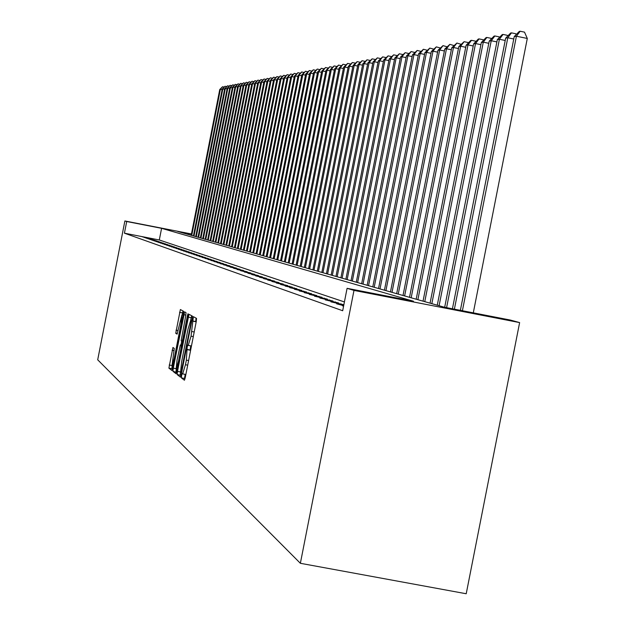 <?xml version="1.0" encoding="UTF-8"?>
<svg xmlns="http://www.w3.org/2000/svg" width="625" height="625" viewBox="0 0 625 625"><rect width="100%" height="100%" fill="white"/><g stroke="black" fill="none" stroke-linecap="round" stroke-linejoin="round"><path stroke-width="0.94" d="M181.602 375.578L181.383 377.867L184.422 380.234L185.305 377.359L196.227 321.664L196.531 318.398L193.383 316.672L191.055 336.164L188.227 345.406L187.797 345.125L187.18 347.141L186.352 360.133L185.453 364.742L182.648 373.898L182.219 373.578L181.602 375.578M185.172 374.383L184.492 378.461L184.977 378.836M196.117 318.172L195.648 321.555L196.055 321.781L192.945 321.188M190.773 345.891L190.07 350.008L190.469 350.273L187.359 349.68M172.945 347.484L168.898 368.133L171.992 370.547L183.289 314.422L183.594 311.305L180.383 309.539L175.727 333.273L177.078 334.141L181.922 314.969L181.117 323.312L174.242 358.398L172.008 365.789L174.273 348.414L172.945 347.484M344.414 301.938L159.305 239.977L124.422 233.18L126.711 221.516L124.883 220.969L97.703 359.805L300.367 563.297L466.219 593.75L519.625 322.594L510.336 320.047L444.398 307.234L177.828 231.5L191.414 234.148M124.422 233.18L342.688 310.742L347.086 288.32L353.984 290.414L300.367 563.297M177.492 371.367L177.18 374.594L180.445 377.141L181.328 374.305L192.102 319.352L192.406 316.141L188.992 314.266L177.492 371.367L180.414 371.922M176.148 373.789L172.977 371.32L173.289 368.141L184.625 311.867L186.031 312.641L185.727 315.789L181.141 340.781L182.078 341.391L182.93 338.562L187.406 315.727L188.016 313.727L187.805 315.945L176.164 373.797M343.609 306.039L342.531 305.828L343.578 306.188M343.781 305.18L336.633 303.797L343.68 305.688M343.859 304.758L330.891 301.82L343.844 304.844M325.297 299.883L338.672 302.984L325.297 299.883M319.836 298.008L333.008 301.047L319.836 298.008M314.508 296.172L327.477 299.164L314.508 296.172M309.312 294.383L322.086 297.32L309.312 294.383M304.242 292.633L316.828 295.531L304.242 292.633M299.297 290.922L311.695 293.773L299.297 290.922M294.461 289.258L306.68 292.062L294.461 289.258M289.742 287.633L301.789 290.391L289.742 287.633M285.133 286.039L297.008 288.766L285.133 286.039M280.625 284.492L292.336 287.164L280.625 284.492M276.211 282.969L287.766 285.609L276.211 282.969M271.906 281.484L283.305 284.086L271.906 281.484M267.695 280.031L278.938 282.594L267.695 280.031M263.57 278.609L274.664 281.133L263.57 278.609M259.531 277.219L270.484 279.711L259.531 277.219M255.586 275.859L266.391 278.312L255.586 275.859M251.719 274.531L262.391 276.945L251.719 274.531M247.938 273.227L258.469 275.609L247.938 273.227M244.227 271.945L254.633 274.297L244.227 271.945M240.594 270.695L250.875 273.016L240.594 270.695M237.039 269.469L247.187 271.758L237.039 269.469M233.555 268.266L243.578 270.523L233.555 268.266M230.133 267.086L240.047 269.32L230.133 267.086M226.781 265.93L236.578 268.133L226.781 265.93M223.492 264.797L233.18 266.977L223.492 264.797M220.273 263.688L229.844 265.836L220.273 263.688M217.109 262.602L226.57 264.719L217.109 262.602M214.008 261.531L223.359 263.625L214.008 261.531M210.961 260.477L220.211 262.555L210.961 260.477M207.977 259.453L217.125 261.5L207.977 259.453M205.039 258.438L214.094 260.461L205.039 258.438M202.164 257.445L211.117 259.445L202.164 257.445M199.336 256.469L208.188 258.445L199.336 256.469M196.555 255.516L205.32 257.469L196.555 255.516M193.828 254.57L202.5 256.508L193.828 254.57M191.148 253.648L199.727 255.562L191.148 253.648M188.516 252.742L197.008 254.633L188.516 252.742M185.922 251.852L194.328 253.719L185.922 251.852M183.375 250.969L191.703 252.82L183.375 250.969M180.875 250.109L189.117 251.938L180.875 250.109M178.414 249.266L186.578 251.07L178.414 249.266M176 248.43L184.078 250.219L176 248.43M173.617 247.609L181.617 249.375L173.617 247.609M171.281 246.805L179.203 248.555L171.281 246.805M168.977 246.008L176.828 247.742L168.977 246.008M166.711 245.227L174.484 246.945L166.711 245.227M164.484 244.461L172.188 246.156L164.484 244.461M162.289 243.703L169.922 245.383L162.289 243.703M160.133 242.961L167.695 244.625L160.133 242.961M158.008 242.227L165.5 243.875L158.008 242.227M155.914 241.508L163.344 243.141L155.914 241.508M153.859 240.797L161.211 242.414L153.859 240.797M151.828 240.094L159.117 241.695L151.828 240.094M149.828 239.406L157.055 240.992L149.828 239.406M147.859 238.727L155.031 240.305L147.859 238.727M145.922 238.063L153.031 239.617L145.922 238.063M144.016 237.406L151.055 238.945L144.016 237.406M149.117 238.281L142.133 236.758L149.117 238.281M191.445 233.961L124.883 220.969M347.086 288.32L413.516 301.234L161.586 228.328L126.711 221.516M353.984 290.414L519.625 322.594M159.305 239.977L161.586 228.328M340.977 303.773L340.883 304.266M335.258 301.82L335.156 302.305M329.672 299.914L329.578 300.383M324.227 298.055L324.141 298.516M318.922 296.242L318.828 296.688M313.734 294.469L313.648 294.914M308.672 292.742L308.594 293.172M303.734 291.055L303.648 291.477M298.906 289.406L298.828 289.82M294.188 287.797L294.109 288.203M289.578 286.227L289.508 286.617M182.719 373.906L185.875 374.469M188.281 345.406L191.461 345.969M191.656 315.727L190.742 319.984M180.5 372.227L180.234 375.172L181 375.758M180.977 372.633L191.031 322.477L191.25 320.227L190.805 319.984L188 329.18L181.578 361.938L180.57 372.328L180.977 372.633M176.695 372.43L172.977 371.32M176.281 368.828L175.992 371.891M180.938 345.086L181.711 341.148M177.016 360.25L176.195 368.812L178.469 361.32L180.93 348.773L181.242 345.586L180.312 344.961L177.016 360.25M182.969 310.961L182.094 315M172.133 365.812L171.867 368.703L172.508 369.195M473.297 312.852L527.297 38.453L516.414 36.219L514.234 36.609L460.375 310.336M462.398 310.734L516.414 36.219L520.156 31.25L524.508 32.141L527.297 38.453M514.234 36.609L519.273 31.414L520.156 31.25M454.391 309.172L507.789 37.766L505.672 38.148L452.422 308.789M513.766 38.992L507.789 37.766L511.492 32.867L515.781 33.75L516.164 34.617M505.672 38.148L510.633 33.023L511.492 32.867M446.594 307.664L499.398 39.273L497.336 39.641L444.68 307.289M505.211 40.469L499.398 39.273L503.055 34.438L507.289 35.305L507.648 36.109M497.336 39.641L502.227 34.594L503.055 34.438M439.102 305.727L491.234 40.742L489.227 41.102L437.273 305.211M496.891 41.898L491.234 40.742L494.852 35.969L499.031 36.82L499.352 37.562M489.227 41.102L494.039 36.117L494.852 35.969M431.844 303.664L483.281 42.172L481.328 42.523L430.062 303.164M488.789 43.297L483.281 42.172L486.859 37.453L490.984 38.305L491.281 38.977M481.328 42.523L486.07 37.602L486.859 37.453M424.773 301.656L475.539 43.562L473.633 43.898L423.039 301.164M480.906 44.656L475.539 43.562L479.078 38.906L483.148 39.742L483.422 40.352M473.633 43.898L478.312 39.047L479.078 38.906M417.883 299.703L467.992 44.914L466.133 45.25L416.195 299.219M473.219 45.984L467.992 44.914L471.492 40.32L475.516 41.141L475.758 41.695M466.133 45.25L470.75 40.461L471.492 40.32M411.172 297.797L460.641 46.234L458.828 46.562L409.523 297.328M465.734 47.281L460.641 46.234L464.102 41.695L468.078 42.508L468.289 43.008M458.828 46.562L464.102 41.695M404.625 295.938L453.469 47.523L451.703 47.844L403.016 295.477M458.437 48.539L453.469 47.523L456.898 43.039L461.016 44.289M451.703 47.844L456.898 43.039M398.242 294.117L446.477 48.781L444.75 49.086L396.672 293.672M451.32 49.773L446.477 48.781L449.867 44.352L453.914 45.539M444.75 49.086L449.867 44.352M392.016 292.352L439.648 50.008L437.969 50.305L390.477 291.914M444.383 50.969L439.648 50.008L443.016 45.633L446.992 46.758M437.969 50.305L443.016 45.633M385.93 290.625L432.992 51.203L431.352 51.492L384.438 290.195M437.609 52.141L432.992 51.203L436.32 46.875L440.234 47.945M431.352 51.492L436.32 46.875M380 288.938L426.492 52.367L424.898 52.656L378.539 288.523M431 53.289L426.492 52.367L429.789 48.094L433.641 49.109M424.898 52.656L429.789 48.094M374.203 287.289L420.148 53.508L418.586 53.789L372.781 286.883M424.555 54.406L420.148 53.508L423.414 49.281L427.203 50.25M418.586 53.789L423.414 49.281M368.547 285.68L413.953 54.625L412.422 54.898L367.148 285.289M418.25 55.5L413.953 54.625L417.18 50.445L420.906 51.359M412.422 54.898L417.18 50.445M363.016 284.109L407.898 55.711L406.406 55.977L361.656 283.727M412.094 56.563L407.898 55.711L411.094 51.578L414.766 52.445M406.406 55.977L411.094 51.578M357.617 282.578L401.977 56.773L400.523 57.031L356.281 282.195M406.086 57.609L401.977 56.773L405.148 52.688L408.758 53.508M400.523 57.031L405.148 52.688M352.328 281.078L396.195 57.812L394.773 58.07L351.031 280.703M400.211 58.625L396.195 57.812L399.336 53.773L402.891 54.547M394.773 58.07L399.336 53.773M347.164 279.609L390.539 58.828L389.148 59.078L345.891 279.25M394.461 59.625L390.539 58.828L393.648 54.836L397.156 55.562M389.148 59.078L393.648 54.836M342.117 278.172L385.008 59.82L383.648 60.062L340.875 277.82M388.844 60.602L385.008 59.82L388.086 55.867L391.531 56.57M383.648 60.062L388.086 55.867M337.18 276.773L379.602 60.789L378.266 61.031L335.961 276.422M383.352 61.555L379.602 60.789L382.648 56.883L386.016 57.57M378.266 61.031L382.648 56.883M332.344 275.398L374.305 61.742L373 61.977L331.148 275.055M377.977 62.492L374.305 61.742L377.328 57.875L380.625 58.547M373 61.977L377.328 57.875M327.609 274.055L369.125 62.672L367.844 62.906L326.445 273.719M372.719 63.406L369.125 62.672L372.117 58.844L375.352 59.5M367.844 62.906L372.117 58.844M322.977 272.734L364.047 63.586L362.797 63.813L321.836 272.414M367.57 64.297L364.047 63.586L367.016 59.797L370.18 60.438M362.797 63.813L367.016 59.797M318.445 271.445L359.086 64.477L357.859 64.695L317.32 271.133M362.531 65.18L359.086 64.477L362.023 60.727L365.125 61.359M357.859 64.695L362.023 60.727M314 270.188L354.219 65.352L353.023 65.562L312.906 269.875M357.594 66.039L354.219 65.352L357.133 61.641L360.172 62.258M353.023 65.562L357.133 61.641M309.648 268.953L349.453 66.203L348.281 66.414L308.578 268.648M352.766 66.875L349.453 66.203L352.344 62.531L355.32 63.133M348.281 66.414L352.344 62.531M305.383 267.742L344.789 67.047L343.633 67.25L304.336 267.438M348.031 67.703L344.789 67.047L347.648 63.406L350.57 64M343.633 67.25L347.648 63.406M301.211 266.555L340.211 67.867L339.086 68.07L300.18 266.258M343.391 68.508L340.211 67.867L343.055 64.266L345.914 64.844M339.086 68.07L343.055 64.266M297.117 265.391L335.727 68.672L334.625 68.867L296.102 265.102M338.844 69.305L335.727 68.672L338.547 65.102L341.344 65.672M334.625 68.867L338.547 65.102M293.102 264.25L331.336 69.461L330.25 69.656L292.109 263.969M334.383 70.078L331.336 69.461L334.125 65.93L336.875 66.484M330.25 69.656L334.125 65.93M289.164 263.133L327.023 70.234L325.961 70.43L288.188 262.852M330.016 70.844L327.023 70.234L329.789 66.734L332.484 67.281M325.961 70.43L329.789 66.734M285.305 262.031L322.797 70.992L321.75 71.18L284.352 261.758M325.734 71.586L322.797 70.992L325.539 67.531L328.188 68.062M321.75 71.18L325.539 67.531M281.516 260.953L318.648 71.742L317.625 71.922L280.578 260.688M321.531 72.32L318.648 71.742L321.367 68.305L323.969 68.836M317.625 71.922L321.367 68.305M277.797 259.898L314.578 72.469L313.578 72.648L276.883 259.641M317.406 73.039L314.578 72.469L317.281 69.07L319.828 69.586M313.578 72.648L317.281 69.07M274.148 258.867L310.586 73.188L309.602 73.367L273.25 258.609M313.359 73.75L310.586 73.188L313.266 69.82L315.766 70.32M309.602 73.367L313.266 69.82M270.57 257.852L306.672 73.891L305.703 74.062L269.688 257.594M309.391 74.445L306.672 73.891L309.328 70.555L311.781 71.047M305.703 74.062L309.328 70.555M267.062 256.852L302.82 74.586L301.875 74.75L266.195 256.602M305.492 75.125L302.82 74.586L305.453 71.273L307.867 71.758M301.875 74.75L305.453 71.273M263.609 255.867L299.047 75.258L298.117 75.43L262.758 255.625M301.672 75.789L299.047 75.258L301.656 71.984L304.023 72.461M298.117 75.43L301.656 71.984M260.227 254.906L295.336 75.93L294.422 76.094L259.383 254.672M297.914 76.445L295.336 75.93L297.93 72.68L300.258 73.148M294.422 76.094L297.93 72.68M256.898 253.961L291.695 76.578L290.797 76.742L256.078 253.727M294.227 77.094L291.695 76.578L294.266 73.359L296.555 73.82M290.797 76.742L294.266 73.359M253.633 253.031L288.117 77.227L287.234 77.383L252.82 252.805M290.602 77.727L288.117 77.227L290.672 74.031L292.914 74.484M287.234 77.383L290.672 74.031M250.422 252.125L284.602 77.852L283.734 78.008L249.625 251.898M287.047 78.352L284.602 77.852L287.133 74.688L289.344 75.133M283.734 78.008L287.133 74.688M247.266 251.227L281.148 78.477L280.297 78.633L246.484 251.008M283.547 78.961L281.148 78.477L283.664 75.336L285.828 75.773M280.297 78.633L283.664 75.336M244.164 250.344L277.758 79.086L276.922 79.234L243.398 250.125M280.117 79.562L277.758 79.086L280.25 75.969L282.383 76.406M276.922 79.234L280.25 75.969M241.117 249.477L274.422 79.688L273.594 79.836L240.367 249.266M276.742 80.148L274.422 79.688L276.898 76.602L278.992 77.023M273.594 79.836L276.898 76.602M238.125 248.625L271.141 80.273L270.328 80.422L237.383 248.414M273.422 80.734L271.141 80.273L273.594 77.211L275.656 77.625M270.328 80.422L273.594 77.211M235.18 247.789L267.922 80.852L267.125 80.992L234.453 247.586M270.156 81.305L267.922 80.852L270.352 77.82L272.383 78.227M267.125 80.992L270.352 77.82M232.281 246.969L264.75 81.422L263.961 81.562L231.562 246.766M266.953 81.867L264.75 81.422L267.164 78.414L269.156 78.812M263.961 81.562L267.164 78.414M229.438 246.156L261.633 81.984L260.859 82.117L228.727 245.961M263.797 82.422L261.633 81.984L264.031 78.992L265.992 79.391M260.859 82.117L264.031 78.992M226.633 245.367L258.562 82.531L257.805 82.672L225.938 245.164M260.695 82.961L258.562 82.531L260.945 79.57L262.875 79.961M257.805 82.672L260.945 79.57M223.875 244.578L255.547 83.078L254.805 83.211L223.195 244.391M257.641 83.5L255.547 83.078L257.914 80.133L259.812 80.516M254.805 83.211L257.914 80.133M221.164 243.812L252.578 83.609L251.844 83.742L220.492 243.617M254.641 84.023L252.578 83.609L254.93 80.695L256.797 81.07M251.844 83.742L254.93 80.695M218.5 243.055L249.656 84.133L248.938 84.266L217.836 242.867M251.688 84.539L249.656 84.133L251.992 81.242L253.828 81.609M248.938 84.266L251.992 81.242M215.875 242.305L246.789 84.648L246.07 84.773L215.227 242.125M248.781 85.047L246.789 84.648L249.102 81.781L250.906 82.141M246.07 84.773L249.102 81.781M213.289 241.57L243.953 85.156L243.258 85.281L212.648 241.391M245.922 85.555L243.953 85.156L246.258 82.312L248.039 82.672M243.258 85.281L246.258 82.312M210.75 240.852L241.172 85.656L240.484 85.781L210.117 240.672M243.109 86.047L241.172 85.656L243.453 82.828L245.211 83.188M240.484 85.781L243.453 82.828M208.242 240.141L238.43 86.148L237.75 86.273L207.625 239.961M240.336 86.531L238.43 86.148L240.695 83.344L242.422 83.695M237.75 86.273L240.695 83.344M205.773 239.438L235.734 86.633L235.062 86.758L205.164 239.266M237.609 87.008L235.734 86.633L237.984 83.852L239.68 84.195M235.062 86.758L237.984 83.852M203.352 238.75L233.078 87.109L232.414 87.227L202.75 238.578M234.922 87.484L233.078 87.109L235.312 84.352L236.984 84.688M232.414 87.227L235.312 84.352M200.961 238.07L230.453 87.578L229.805 87.695L200.367 237.898M232.273 87.945L230.453 87.578L232.68 84.844L234.328 85.172M229.805 87.695L232.68 84.844M198.602 237.398L227.875 88.047L227.242 88.156L198.016 237.234M229.672 88.406L227.875 88.047L230.086 85.328L231.711 85.648M227.242 88.156L230.086 85.328M196.281 236.742L225.336 88.5L224.711 88.617L195.711 236.578M227.102 88.859L225.336 88.5L227.531 85.797L229.133 86.125M224.711 88.617L227.531 85.797M194 236.094L222.836 88.953L222.219 89.062L193.43 235.93M224.578 89.297L222.836 88.953L225.008 86.273L226.586 86.586M222.219 89.062L225.008 86.273M191.742 235.453L220.375 89.391L219.758 89.5L191.188 235.297M222.086 89.734L220.375 89.391L222.531 86.734L224.086 87.047M219.758 89.5L222.531 86.734M184.492 378.461L181.383 377.867M195.648 321.555L192.539 320.953M190.07 350.008L186.961 349.414M187.695 365.172L185.453 364.742M188.602 360.562L186.352 360.133M193.297 336.594L191.055 336.164M194.203 331.984L191.961 331.555M191.18 317.719L188.125 317.125M180.234 375.172L177.18 374.594M182.023 370.734L181.594 370.648M191.469 322.562L191.031 322.477M191.906 320.352L191.25 320.227M191.93 320.203L190.828 319.992L191.938 320.195M176.094 368.672L173.289 368.141M185.859 315.094L183.766 314.688M183.359 338.641L182.93 338.562M187.836 315.805L187.406 315.727M178.898 361.398L178.469 361.32M181.352 348.859L180.93 348.773M181.969 345.727L181.242 345.586M182.055 345.297L180.32 344.969L182.055 345.297M174.648 358.477L174.242 358.398M181.531 323.391L181.117 323.312M177.367 333.586L175.727 333.273M178.07 330.57L176.039 330.18M182.508 312.891L179.539 312.32M171.867 368.703L168.898 368.133M171.875 365.516L169.211 365.008M174.125 350.617L172.109 350.227M185.758 374.492L182.648 373.898M191.336 346L188.227 345.406M177.398 369.039L176.195 368.812M173.172 366.008L172.008 365.789M183.133 315.203L181.922 314.969"/></g></svg>
